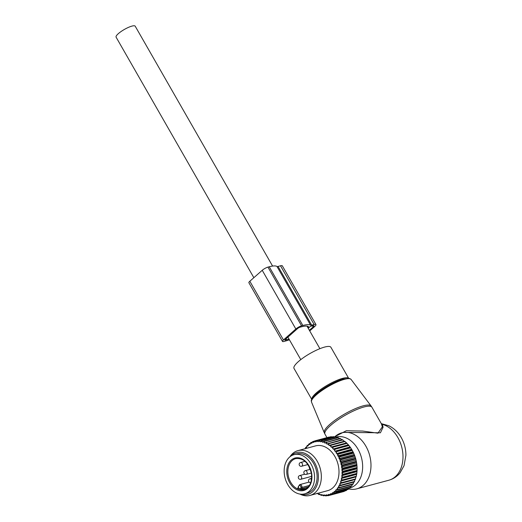 <?xml version="1.0" encoding="UTF-8"?>
<svg xmlns="http://www.w3.org/2000/svg" width="522" height="522" viewBox="0 0 522 522"><rect width="100%" height="100%" fill="white"/><g stroke="black" fill="none" stroke-linecap="round" stroke-linejoin="round"><path stroke-width="0.78" d="M311.738 399.376L293.997 368.401A21.258 4.966 -29.8 0 1 307.921 354.745A21.258 4.966 -29.8 0 1 329.878 346.575A21.258 4.966 -29.8 0 1 330.889 347.267L348.631 378.248M336.037 437.064A26.4 19.216 75 0 1 357.994 449.194A26.4 19.216 75 0 1 348.911 488.253L348.422 489.186L334.595 492.898A28.214 20.534 75 0 1 334.197 493.179L348.024 489.466A28.214 20.534 -105 0 0 348.422 489.186M334.276 437.071L336.272 435.557A28.991 21.095 75 0 1 341.76 432.842A28.991 21.095 75 0 1 365.876 446.166A28.991 21.095 75 0 1 356.8 488.84A28.991 21.095 75 0 1 350.699 489.238L348.533 488.97M381.308 423.636L382.352 424.34L383.083 427.264L382.358 426.839L377.967 433.188L362.692 431.055L346.295 430.735L334.204 437.031M382.358 426.839L381.386 423.792L382.352 424.34A28.991 21.095 75 0 1 397.881 437.567A28.991 21.095 75 0 1 388.805 480.24C393.373 478.955 397.157 476.429 400.146 472.671L404.048 465.676L405.907 455.301C405.92 449.024 404.387 443.145 401.301 437.671C398.24 432.327 394.11 428.36 388.897 425.776L381.269 423.629M383.083 427.264L380.407 432.784L343.456 432.386M294.088 454.655L296.653 453.97A20.293 14.766 75 0 1 316.815 472.762A20.293 14.766 75 0 1 307.184 493.166L304.626 493.851A20.293 14.766 75 0 1 284.457 475.066A20.293 14.766 75 0 1 294.088 454.655A20.293 14.766 75 0 1 314.257 473.447A20.293 14.766 75 0 1 304.626 493.851M306.479 488.501L300.333 489.675A16.038 11.673 75 0 1 297.905 488.899L297.729 487.998L298.238 487.861M297.905 488.899L298.473 487.496M302.584 489.545L301.938 488.605L300.835 488.781A0.77 0.502 -79.4 0 1 300.333 489.675M329.336 437.155L329.095 437.058A28.214 20.534 -105 0 0 328.645 437.168A28.214 20.534 -105 0 0 328.632 437.168L314.831 440.881A28.214 20.534 -105 0 0 314.805 440.888L313.996 441.912A27.444 19.973 -105 0 1 315.451 441.547L315.268 440.77A28.214 20.534 -105 0 0 314.818 440.881L328.645 437.168M331.914 436.992L331.333 436.705A28.214 20.534 -105 0 0 330.857 436.751L317.037 440.464L316.143 441.429A27.444 19.973 -105 0 1 317.65 441.279L317.507 440.418A28.214 20.534 -105 0 0 317.037 440.464M334.458 437.182L333.63 436.686A28.214 20.534 -105 0 0 333.147 436.66L319.32 440.379L318.355 441.266A27.444 19.973 -105 0 1 319.895 441.344L319.803 440.398A28.214 20.534 -105 0 0 319.32 440.379M336.971 437.717L335.953 437.005A28.214 20.534 -105 0 0 335.47 436.914L321.643 440.627L320.606 441.429A27.444 19.973 -105 0 1 322.159 441.729L322.133 440.725A28.214 20.534 -105 0 0 321.643 440.627M339.881 438.963L338.282 437.658A28.214 20.534 -105 0 0 337.799 437.495L323.973 441.214L322.877 441.925A27.444 19.973 -105 0 1 324.416 442.441L324.456 441.377A28.214 20.534 -105 0 0 323.973 441.214M342.06 440.013L340.579 438.637A28.214 20.534 -105 0 0 340.103 438.408L325.121 442.734A27.444 19.973 -105 0 1 326.642 443.465L326.752 442.356A28.214 20.534 -105 0 0 326.276 442.121M344.174 441.364L342.823 439.929A28.214 20.534 -105 0 0 342.36 439.635L327.333 443.857A27.444 19.973 -105 0 1 328.801 444.79L328.997 443.641A28.214 20.534 -105 0 0 328.534 443.348M317.611 493.368L317.728 493.623A27.444 19.973 -105 0 0 319.262 494.256L319.157 494.641A28.214 20.534 75 0 1 318.674 494.445L317.728 493.623M346.197 442.989L331.026 447.06L330.876 446.401A27.444 19.973 -105 0 0 329.473 445.273L344.533 441.162A28.214 20.534 -105 0 1 344.977 441.514L346.608 442.969A28.214 20.534 -105 0 1 347.026 443.38L348.552 445.038A28.214 20.534 -105 0 1 348.944 445.507L350.347 447.347A28.214 20.534 -105 0 1 350.699 447.856L351.965 449.86A28.214 20.534 -105 0 1 352.278 450.408L353.387 452.548A28.214 20.534 -105 0 1 353.662 453.129L354.601 455.38A28.214 20.534 -105 0 1 354.823 455.987L355.586 458.323A28.214 20.534 -105 0 1 355.763 458.949L356.33 461.344A28.214 20.534 -105 0 1 356.461 461.977L356.833 464.397A28.214 20.534 -105 0 1 356.904 465.037L357.081 467.451A28.214 20.534 -105 0 1 357.1 468.084L357.074 470.466A28.214 20.534 -105 0 1 357.035 471.092L356.807 473.415A28.214 20.534 -105 0 1 356.715 474.015L356.285 476.247A28.214 20.534 -105 0 1 356.148 476.827L340.631 481.147L340.846 481.786A27.444 19.973 -105 0 1 340.246 483.509L339.763 483.62L339.926 484.279A27.444 19.973 -105 0 1 339.169 485.871L338.674 485.91L338.785 486.576A27.444 19.973 -105 0 1 337.884 488.018L337.375 487.979L337.434 488.644A27.444 19.973 -105 0 1 336.396 489.923L335.887 489.819L335.887 490.471A27.444 19.973 -105 0 1 334.732 491.567L334.23 491.391L334.171 492.031A27.444 19.973 -105 0 1 332.912 492.931L332.416 492.683L332.305 493.297A27.444 19.973 -105 0 1 330.948 493.988L330.472 493.675L330.309 494.262A27.444 19.973 -105 0 1 328.88 494.739L328.416 494.36L328.201 494.915A27.444 19.973 -105 0 1 326.72 495.169L326.283 494.732L326.022 495.234A27.444 19.973 -105 0 1 324.495 495.274L324.097 494.784L323.784 495.234A27.444 19.973 -105 0 1 322.237 495.045L321.872 494.51L321.519 494.908A27.444 19.973 -105 0 1 319.973 494.497L319.653 493.916L319.262 494.256M340.631 481.147L341.094 480.964A27.444 19.973 -105 0 0 341.538 479.137L342.465 479.966A28.214 20.534 75 0 1 342.321 480.54L356.148 476.827M356.441 474.439L341.271 478.517L341.538 479.137M341.271 478.517L341.701 478.263A27.444 19.973 -105 0 0 341.982 476.351L342.98 477.128A28.214 20.534 75 0 1 342.895 477.734L356.715 474.015M356.839 471.686L341.669 475.764L341.982 476.351M341.669 475.764L342.073 475.444A27.444 19.973 -105 0 0 342.184 473.467L343.248 474.185A28.214 20.534 75 0 1 343.215 474.805L357.035 471.092M356.996 468.841L341.825 472.919L342.184 473.467M341.825 472.919L342.191 472.534A27.444 19.973 -105 0 0 342.132 470.518L343.254 471.164A28.214 20.534 75 0 1 343.274 471.803L357.1 468.084M356.911 465.937L341.74 470.015L342.132 470.518M341.74 470.015L342.06 469.578A27.444 19.973 -105 0 0 341.832 467.542L343.006 468.11A28.214 20.534 75 0 1 343.084 468.749L356.904 465.037M356.578 463.021L341.408 467.092L341.832 467.542M341.408 467.092L341.688 466.603A27.444 19.973 -105 0 0 341.29 464.58L342.51 465.056A28.214 20.534 75 0 1 342.634 465.696L356.461 461.977M356.004 460.11L340.833 464.182L341.29 464.58M340.833 464.182L341.062 463.647A27.444 19.973 -105 0 0 340.507 461.657L341.76 462.042A28.214 20.534 75 0 1 341.936 462.668L355.763 458.949M355.201 457.252L340.031 461.324L340.507 461.657M340.031 461.324L340.207 460.75A27.444 19.973 -105 0 0 339.496 458.818L340.775 459.099A28.214 20.534 75 0 1 341.003 459.706L354.823 455.987M354.17 454.473L339 458.551L339.496 458.818M339 458.551L339.124 457.938A27.444 19.973 -105 0 0 338.263 456.091L339.561 456.261A28.214 20.534 75 0 1 339.835 456.848L353.662 453.129M352.931 451.817L337.76 455.895L338.263 456.091M337.76 455.895L337.832 455.256A27.444 19.973 -105 0 0 336.834 453.514L338.139 453.572A28.214 20.534 75 0 1 338.452 454.12L352.278 450.408M351.495 449.311L336.834 453.514M336.325 453.39L336.338 452.731A27.444 19.973 -105 0 0 335.215 451.112L336.52 451.06A28.214 20.534 75 0 1 336.873 451.569L350.699 447.856M349.884 446.989L335.215 451.112M334.713 451.06L334.674 450.401A27.444 19.973 -105 0 0 333.441 448.927L334.732 448.757A28.214 20.534 75 0 1 335.117 449.22L348.944 445.507M348.109 444.868L333.441 448.927M332.938 448.946L332.84 448.281A27.444 19.973 -105 0 0 331.516 446.969L332.788 446.688A28.214 20.534 75 0 1 333.206 447.1L347.026 443.38M331.026 447.06L331.516 446.969M328.801 444.79L329.004 445.436L329.473 445.273M326.642 443.465L326.889 444.091L327.333 443.857M324.416 442.441L324.717 443.034L325.121 442.734M322.159 441.729L322.498 442.291L322.877 441.925M319.895 441.344L320.273 441.853L320.606 441.429M317.65 441.279L318.068 441.743L318.355 441.266M315.451 441.547L315.901 441.951L316.143 441.429M305.298 448.646A27.444 19.973 -105 0 1 306.101 447.543L306.603 447.615L306.577 446.949A27.444 19.973 -105 0 1 307.673 445.762L308.182 445.905L308.208 445.253A27.444 19.973 -105 0 1 309.422 444.255L309.918 444.47L310.003 443.844A27.444 19.973 -105 0 1 311.314 443.041L311.804 443.328L311.941 442.721A27.444 19.973 -105 0 1 313.337 442.134L313.807 442.486L313.996 441.912M299.909 494.073A23.19 16.88 -105 0 0 309.983 495.417L327.646 490.667A23.19 16.88 -105 0 0 339.006 472.103A23.19 16.88 -105 0 0 327.907 448.587A23.19 16.88 -105 0 0 315.614 445.873L297.945 450.623A23.19 16.88 -105 0 0 289.899 456.835M305.129 448.9L305.514 447.719A28.214 20.534 -105 0 1 305.814 447.289L306.584 447.086M306.577 446.949L307.047 445.775A28.214 20.534 -105 0 1 307.393 445.403L308.254 445.168M307.673 445.762L307.393 445.403M308.208 445.253L308.77 444.098A28.214 20.534 -105 0 1 309.148 443.785L310.198 443.504M309.422 444.255L309.148 443.785M310.003 443.844L310.649 442.715A28.214 20.534 -105 0 1 311.06 442.467L312.345 442.121M311.314 443.041L311.06 442.467M311.941 442.721L312.671 441.638A28.214 20.534 -105 0 1 313.109 441.455L314.694 441.031M313.337 442.134L313.109 441.455M329.095 437.058L315.268 440.77M331.333 436.705L317.507 440.418M333.63 436.686L319.803 440.398M335.953 437.005L322.133 440.725M338.282 437.658L324.456 441.377M340.579 438.637L326.752 442.356M342.823 439.929L328.997 443.641M355.802 477.069L355.521 478.942L341.695 482.654A28.214 20.534 75 0 1 341.505 483.196L355.332 479.483A28.214 20.534 -105 0 0 355.521 478.942M354.934 479.548L354.523 481.454L340.696 485.173A28.214 20.534 75 0 1 340.455 485.669L354.281 481.956A28.214 20.534 -105 0 0 354.523 481.454M353.844 481.832L353.29 483.763L339.47 487.476A28.214 20.534 75 0 1 339.183 487.933L353.009 484.22A28.214 20.534 -105 0 0 353.29 483.763M352.546 483.907L351.854 485.838L338.028 489.551A28.214 20.534 75 0 1 337.701 489.956L351.528 486.236A28.214 20.534 -105 0 0 351.854 485.838M350.751 486.445L350.223 487.652L336.396 491.365A28.214 20.534 75 0 1 336.037 491.711L349.857 487.998A28.214 20.534 -105 0 0 350.223 487.652M346.862 489.78L346.464 490.412L332.638 494.132A28.214 20.534 75 0 1 332.214 494.347L346.04 490.634A28.214 20.534 -105 0 0 346.464 490.412M344.611 491.013L330.556 495.045A28.214 20.534 75 0 1 330.106 495.195L343.933 491.483A28.214 20.534 -105 0 0 344.383 491.332M317.024 493.283L317.611 493.375M319.94 494.432L319.157 494.641M319.973 494.497L320.991 495.261A28.214 20.534 75 0 0 321.474 495.391L321.519 494.908M322.387 495.143L321.474 495.391M322.237 495.045L323.32 495.75A28.214 20.534 75 0 0 323.803 495.809L323.784 495.234M324.919 495.508L323.803 495.809M324.495 495.274L325.637 495.9A28.214 20.534 75 0 0 326.113 495.887L326.022 495.234M327.483 495.522L326.113 495.887M326.72 495.169L327.907 495.717A28.214 20.534 75 0 0 328.371 495.632L328.201 494.915M330.067 495.182L328.371 495.632M328.88 494.739L330.106 495.195M330.309 494.262L330.556 495.045M330.948 493.988L332.214 494.347M332.305 493.297L332.638 494.132M332.912 492.931L334.197 493.179M334.171 492.031L334.595 492.898M334.732 491.567L336.037 491.711M335.887 490.471L336.396 491.365M336.396 489.923L337.701 489.956M337.434 488.644L338.028 489.551M337.884 488.018L339.183 487.933M338.785 486.576L339.47 487.476M339.169 485.871L340.455 485.669M339.926 484.279L340.696 485.173M340.246 483.509L341.505 483.196M340.846 481.786L341.695 482.654M341.094 480.964L342.321 480.54M356.285 476.247L342.465 479.966M341.701 478.263L342.895 477.734M356.807 473.415L342.98 477.128M342.073 475.444L343.215 474.805M357.074 470.466L343.248 474.185M342.191 472.534L343.274 471.803M357.081 467.451L343.254 471.164M342.06 469.578L343.084 468.749M356.833 464.397L343.006 468.11M341.688 466.603L342.634 465.696M356.33 461.344L342.51 465.056M341.062 463.647L341.936 462.668M355.586 458.323L341.76 462.042M340.207 460.75L341.003 459.706M354.601 455.38L340.775 459.099M339.124 457.938L339.835 456.848M353.387 452.548L339.561 456.261M337.832 455.256L338.452 454.12M351.965 449.86L338.139 453.572M336.338 452.731L336.873 451.569M350.347 447.347L336.52 451.06M334.674 450.401L335.117 449.22M348.552 445.038L334.732 448.757M332.84 448.281L333.206 447.1M346.608 442.969L332.788 446.688M344.977 441.514L331.157 445.233L330.876 446.401M330.713 444.874A28.214 20.534 75 0 1 331.157 445.233M309.983 495.417A23.19 16.88 -105 0 0 321.343 476.847A23.19 16.88 -105 0 0 310.244 453.331A23.19 16.88 -105 0 0 297.945 450.623M290.747 456.202A21.63 15.745 75 0 1 308.032 455.138A21.63 15.745 75 0 1 317.983 481.454A21.63 15.745 75 0 1 300.953 494.197M289.403 339.77A28.025 6.545 150.2 0 1 285.149 341.134L283.87 341.479A4.639 1.083 -29.8 0 1 282.5 341.434A4.639 1.083 -29.8 0 1 283.453 339.959L295.843 328.997A4.639 1.083 -29.8 0 1 301.572 325.826L267.949 267.114A4.639 1.083 -29.8 0 0 262.227 270.292L295.843 328.997M282.5 341.434L248.877 282.728A4.639 1.083 -29.8 0 1 249.829 281.247L262.227 270.292M286.102 338.719L286.695 339.763L285.417 340.109A1.931 0.45 -29.8 0 1 284.849 340.09A1.931 0.45 -29.8 0 1 285.247 339.476L297.638 328.514A1.931 0.45 -29.8 0 1 300.026 327.196L301.305 326.85A25.317 5.912 150.2 0 1 308.632 326.876L307.863 327.672M315.954 324.553L282.33 265.842A6.186 1.442 150.2 0 0 280.503 265.783L278.056 266.442A3.863 0.9 150.2 0 1 276.986 266.481L310.61 325.193A3.863 0.9 150.2 0 0 311.68 325.154L314.127 324.495A6.186 1.442 150.2 0 1 315.954 324.553A6.186 1.442 150.2 0 1 314.681 326.524L310.701 330.048A6.186 1.442 150.2 0 1 309.69 330.863M276.986 266.481A28.025 6.545 150.2 0 0 269.235 266.775L267.949 267.114M310.61 325.193A28.025 6.545 150.2 0 0 302.851 325.48L301.572 325.826M286.695 339.763A25.317 5.912 150.2 0 0 289.005 339.072M309.363 330.282L313.148 326.935A3.863 0.9 150.2 0 0 313.937 325.702A3.863 0.9 150.2 0 0 312.802 325.669L310.277 326.485L308.221 328.299M253.849 277.691L116.093 37.153A11.014 2.571 -29.8 0 1 121.065 31.535A11.014 2.571 -29.8 0 1 131.962 26.1A11.014 2.571 -29.8 0 1 135.211 26.204L272.582 266.063M369.876 405.216A26.974 6.297 -29.8 0 1 371.064 405.94L371.925 407.245A27.059 6.316 -29.8 0 0 370.627 406.364A27.059 6.316 -29.8 0 0 342.686 416.758A27.059 6.316 -29.8 0 0 324.965 434.141L324.273 432.738A26.974 6.297 -29.8 0 1 342.36 415.368A26.974 6.297 -29.8 0 1 369.876 405.216M311.503 402.064C311.699 400.485 309.526 401.294 315.262 394.952A22.035 5.142 -29.8 0 1 343.032 379.05L349.505 378.411L351.071 379.409A22.805 5.324 150.2 0 0 350.066 378.796A22.805 5.324 150.2 0 0 326.798 387.383A22.805 5.324 150.2 0 0 311.503 402.064L324.273 432.738M311.778 399.284A21.258 4.966 -29.8 0 1 326.661 385.569A21.258 4.966 -29.8 0 1 347.809 377.889A21.258 4.966 -29.8 0 1 348.533 378.241M311.699 473.584A16.815 12.234 75 0 1 301.873 490.791A16.815 12.234 75 0 1 287.015 474.922A16.815 12.234 75 0 1 296.842 457.722A16.815 12.234 75 0 1 311.699 473.584M288.092 474.759A16.038 11.673 75 0 1 295.706 458.629C303.419 457.781 308.665 462.76 311.451 473.565C312.189 482.204 309.716 487.548 304.032 489.61A16.038 11.673 75 0 1 288.092 474.759M309.938 469.415A16.038 11.673 75 0 1 309.859 468.945M297.729 487.998A0.77 0.561 -105 0 0 298.095 488.057L298.356 486.452L298.525 488.044A15.268 11.112 -105 0 0 300.835 488.781L300.926 487.378A1.546 1.122 -105 0 0 299.869 485.538A1.546 1.122 -105 0 0 298.617 486.641M300.926 487.378L302.016 487.431L301.938 488.605L308.326 486.882M298.551 486.321L299.68 484.638A2.316 1.69 -105 0 1 302.016 487.431L309.409 485.44M304.783 474.204L299.726 475.562A1.931 1.931 0 0 0 298.382 478.008A1.931 1.931 0 0 0 300.724 479.294A1.931 1.409 -105 0 0 300.809 479.268A1.931 1.409 -105 0 0 301.566 477.004A1.931 1.409 -105 0 0 299.726 475.562A1.931 1.409 -105 0 0 299.641 475.588M305.044 461.317L300.587 462.518A1.931 1.931 0 0 0 299.243 464.965A1.931 1.931 0 0 0 301.592 466.25A1.931 1.409 -105 0 0 301.67 466.224A1.931 1.409 -105 0 0 302.427 463.96A1.931 1.409 -105 0 0 300.587 462.518A1.931 1.409 -105 0 0 300.502 462.544M311.484 479.627A1.931 1.409 -105 0 0 309.924 478.824A1.931 1.409 -105 0 0 309.84 478.85M310.316 469.311L305.259 470.668A1.931 1.931 0 0 0 303.915 473.115A1.931 1.931 0 0 0 306.257 474.4A1.931 1.409 -105 0 0 306.342 474.374A1.931 1.409 -105 0 0 307.099 472.116A1.931 1.409 -105 0 0 305.259 470.668A1.931 1.409 -105 0 0 305.174 470.694M249.829 281.247L283.453 339.959M285.417 340.109L285.123 339.594M278.056 266.442L311.68 325.154M280.503 265.783L314.127 324.495M269.235 266.775L302.851 325.48M308.097 326.459L308.476 327.124M312.469 325.754L313.148 326.935M351.071 379.409L371.064 405.94M356.8 488.84L388.805 480.24M326.955 437.619L324.965 434.141M381.562 424.079L371.925 407.245M341.76 432.842L343.548 432.36M309.109 482.1L299.68 484.638M311.693 476.351L300.724 479.294M307.915 464.547L301.592 466.25M309.429 467.125A1.931 1.931 0 0 0 310.375 469.343M311.627 478.367L309.924 478.824A1.931 1.931 0 0 0 308.561 481.193A1.931 1.931 0 0 0 310.766 482.596M311.36 473.03L306.257 474.4M319.895 348.676L306.988 326.139M300.776 359.625L287.896 337.134"/></g></svg>
